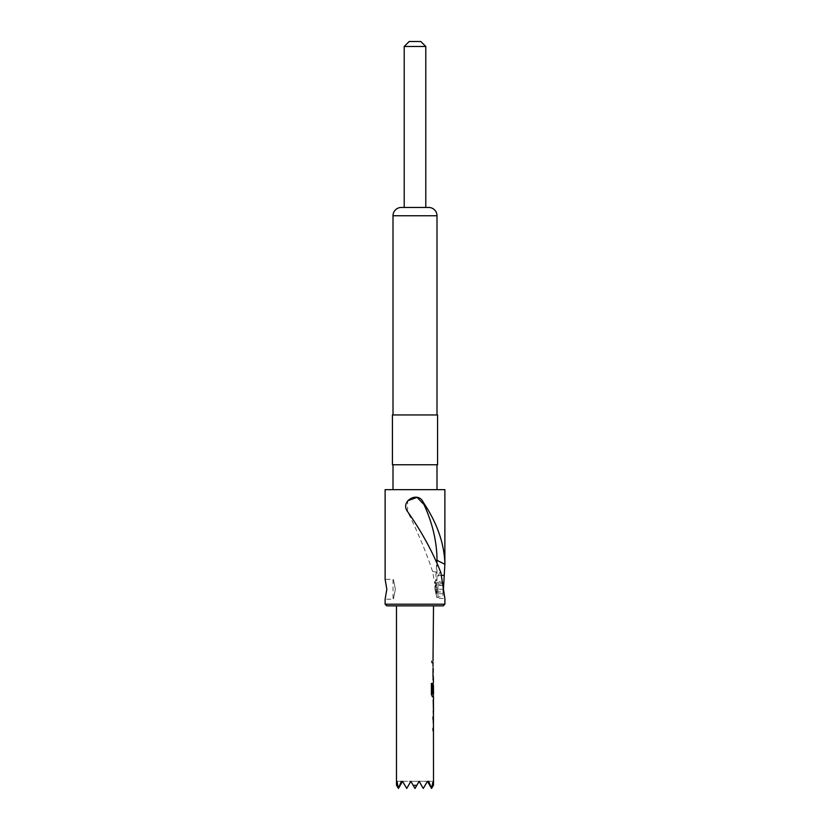 <?xml version="1.0" encoding="UTF-8"?>
<svg xmlns="http://www.w3.org/2000/svg" width="830" height="830" viewBox="0 0 830 830"><rect width="100%" height="100%" fill="white"/><g stroke="black" fill="none" stroke-linecap="round" stroke-linejoin="round"><path stroke-width="0.62" stroke-dasharray="4.15 3.11" d="M432.492 661.541L431.942 663.16L431.258 661.541L431.942 659.923L432.648 661.541L432.098 663.16L431.403 661.541L432.098 659.923L432.648 661.541M395.391 589.259C392.766 576.414 392.766 576.414 395.391 589.259C392.766 576.414 392.766 576.414 395.391 589.259C392.777 602.103 392.777 602.103 395.391 589.259C392.777 602.103 392.777 602.103 395.391 589.259M385.12 579.299L386.832 589.259L385.12 599.218L393.005 599.218L393.005 579.299L385.12 579.299M442.93 582.795L437.991 581L437.991 582.619L436.435 582.619L436.839 593.699L442.971 593.699L442.971 585.679L442.971 595.784L442.971 582.816M442.971 583.116L442.971 593.699M436.995 562.211L436.995 581L437.991 581L437.991 597.6L437.991 584.382L435.958 584.382L436.196 595.172L435.013 589.3L436.995 598.43L444.88 598.43L443.448 589.259L435.013 589.3L436.995 558.559M437.991 582.619L442.971 583.915M436.435 582.619L436.196 583.428C434.111 588.169 436.684 597.994 436.995 597.6L442.971 595.784M436.995 587.536L436.995 591.064L435.958 584.382M436.839 593.699L436.995 591.064M404.21 207.459L425.79 207.459L404.21 207.459M393.005 464.759L436.995 464.759L393.005 464.759M436.995 489.659L393.005 489.659L436.995 489.659M393.005 414.959L436.995 414.959L393.005 414.959M433.509 605.859L396.491 605.859L433.509 605.859M396.491 785.19L396.958 781.31L398.442 788.438L401.305 781.31L401.917 782.42L402.55 781.31L406.742 788.438L410.85 781.31L413.184 785.346L416.816 785.346L419.15 781.31L423.259 788.438L427.45 781.31L428.083 782.42L428.695 781.31L431.559 788.438L433.042 781.31L433.509 785.19M433.509 660.234L432.855 660.234L432.855 662.848L433.011 660.234M433.509 662.848L432.866 662.848L433.343 660.234M433.509 679.843L433.416 665.805M433.509 682.8L433.509 696.837M433.25 699.794L433.281 711.217M433.509 702.408L433.021 699.794M433.509 711.217L432.866 711.217M433.25 713.831L433.021 711.217M433.509 730.825L433.416 716.788M433.509 719.403L433.447 728.211M433.509 693.932L433.509 685.134M433.509 668.42L433.447 677.228M385.12 489.659L444.88 489.659M443.448 589.259L435.013 589.259L434.713 583.449L439.755 572.565L432.606 571.476L434.713 583.449M444.88 604.199L385.12 604.199M386.78 605.859L443.22 605.859M428.695 207.459L401.305 207.459M392.424 464.759L437.576 464.759M392.424 414.959L437.576 414.959M420.81 41.5L409.19 41.5M404.21 46.48L425.79 46.48M398.442 788.438L402.55 781.31L396.958 781.31L402.55 781.31L398.4 788.5L396.584 785.346M401.917 782.42L402.55 781.31L401.917 782.42L402.55 781.31L401.305 781.31L402.55 781.31L398.514 788.303M406.586 788.303L402.55 781.31L410.85 781.31L406.7 788.5L410.85 781.31L402.55 781.31L406.7 788.5L402.55 781.31L410.85 781.31L406.7 788.5L402.55 781.31L406.7 788.5L410.85 781.31L406.7 788.5L402.55 781.31L410.85 781.31L415 788.5L419.15 781.31L415 788.5L410.85 781.31L415 788.5L410.85 781.31L419.15 781.31L415 788.5L410.85 781.31L415 788.5L419.15 781.31L415 788.5L410.85 781.31L419.15 781.31L423.3 788.5L419.15 781.31L427.45 781.31L423.3 788.5L419.15 781.31L423.3 788.5L427.45 781.31L423.3 788.5L419.15 781.31L427.45 781.31L423.3 788.5L427.45 781.31L423.414 788.303L427.45 781.31L433.042 781.31L427.45 781.31L431.559 788.438M406.742 788.438L410.85 781.31L428.695 781.31L427.45 781.31L428.083 782.42M416.816 785.346L415 788.5L410.85 781.31L419.15 781.31L415 788.5L419.15 781.31L427.45 781.31L423.414 788.303M413.184 785.346L415 788.5L419.15 781.31L423.259 788.438M433.416 785.346L431.6 788.5L427.45 781.31L431.486 788.303M432.606 571.476C425.883 551.462 417.521 531.47 407.52 511.498L407.706 500.791M441.612 575.335L435.895 575.335M440.865 572.617L439.755 572.565M436.549 591.946L442.971 591.946M442.971 585.679L437.991 584.382M433.021 668.254L433.26 665.805M433.416 679.843L432.866 668.254M432.855 679.843L432.855 677.228M433.436 668.596L433.27 677.052M432.855 668.42L432.855 665.805M431.258 683.412L431.403 694.399M431.258 694.399L432.389 696.837M433.26 696.837L432.855 685.248L433.416 682.8L432.855 692.739M433.27 685.31L433.436 693.755M432.347 693.932L433.281 693.932M433.021 702.408L432.866 699.794M433.021 719.237L433.26 716.788M433.416 730.825L432.866 719.237M432.855 730.825L432.855 728.211M433.436 719.579L433.27 728.035M432.855 719.403L432.855 716.788M393.005 215.759L436.995 215.759M443.189 585.358L435.013 585.358"/><path stroke-width="1.25" d="M385.12 604.199L444.88 604.199L443.22 605.859L386.78 605.859L385.12 604.199L385.12 599.218L386.832 589.259L385.12 579.299L385.12 489.659L444.88 489.659L444.87 564.307L443.448 589.259L440.865 572.617C432.855 552.199 421.744 531.833 407.52 511.498C399.873 501.413 417.853 490.696 423.124 502.088C436.767 522.319 444.019 542.644 444.88 563.041M444.88 604.199L444.88 598.43L443.448 589.259M407.706 500.791L417.044 497.367L423.954 504.484C432.243 522.464 436.59 540.496 436.995 558.559L436.995 562.211M425.79 207.459L425.79 46.48L404.21 46.48L404.21 207.459M404.21 46.48L409.19 41.5L420.81 41.5L425.79 46.48M436.995 414.959L436.995 215.759A8.3 8.3 0 0 0 428.695 207.459L401.305 207.459A8.3 8.3 0 0 0 393.005 215.759L393.005 414.959M437.576 464.759L392.424 464.759L392.424 414.959L437.576 414.959L437.576 464.759M393.005 464.759L393.005 489.659M436.995 464.759L436.995 489.659M433.416 699.794L433.509 785.19L433.042 781.31L431.559 788.438L428.695 781.31L428.083 782.42L427.45 781.31L423.259 788.438L419.15 781.31L416.816 785.346L413.184 785.346L410.85 781.31L406.742 788.438L402.55 781.31L401.917 782.42L401.305 781.31L398.442 788.438L396.958 781.31L396.491 785.19L396.491 605.859M433.509 699.794L433.509 696.837L432.389 696.837L433.343 696.837L433.343 693.932M432.451 693.755L432.451 683.412L431.403 683.412L431.403 694.399L432.389 696.837M432.503 693.932L433.509 693.932L433.436 685.31M433.343 685.134L433.011 692.739M433.416 682.8L433.343 677.228L433.011 679.843M433.011 677.228L433.011 668.42M433.011 665.805L433.011 662.848M433.011 660.234L433.509 605.859M433.436 702.585L433.509 711.217L433.447 702.408M396.584 785.346L398.442 788.438M398.514 788.303L401.917 782.42M431.559 788.438L433.416 785.346M428.083 782.42L431.486 788.303M413.184 785.346L415 788.5L416.816 785.346M444.081 575.335L441.612 575.335M436.985 560.312L444.87 564.307M423.124 502.088L423.954 504.484M432.295 693.755L432.295 683.412L431.403 683.412M433.436 711.04L433.27 702.585M433.011 730.825L433.011 728.211M433.011 719.403L433.011 716.788M436.995 215.759L393.005 215.759M433.343 713.748L433.343 711.217M433.343 702.408L433.343 699.877"/></g></svg>
